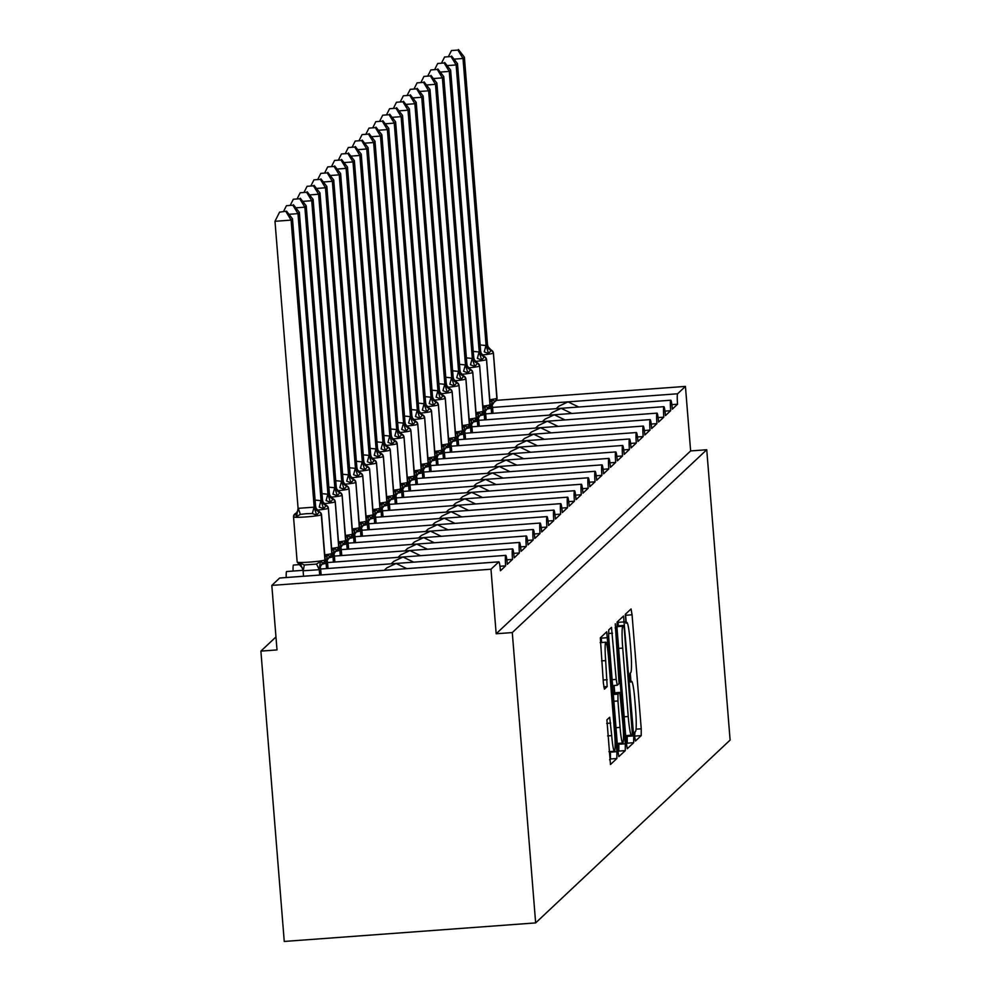 <?xml version="1.0" encoding="UTF-8"?>
<svg xmlns="http://www.w3.org/2000/svg" width="991" height="991" viewBox="0 0 991 991"><rect width="100%" height="100%" fill="white"/><g stroke="black" fill="none" stroke-linecap="round" stroke-linejoin="round"><path stroke-width="1.49" d="M634.736 736.945L635.442 741.033L641.202 735.632L641.239 728.794L632.06 614.792L631.056 608.945L625.284 614.358L625.965 623.24L626.733 622.534A20.39 1.846 85.8 0 1 626.869 622.459A20.39 1.846 85.8 0 1 630.09 641.177L630.858 650.666A20.39 1.846 85.8 0 1 630.759 672.567L630.016 673.261L629.991 678.042L630.697 682.142L631.478 681.424A20.39 1.846 85.8 0 1 631.601 681.362A20.39 1.846 85.8 0 1 634.835 700.067L635.59 709.568A20.39 1.846 85.8 0 1 635.504 731.457L634.76 732.151L634.736 736.945M606.913 719.838L610.468 764.507L616.885 758.499L616.91 751.661L606.727 631.812L600.323 637.832L603.395 683.295L604.411 689.141L607.173 686.565L605.662 660.563A17.045 1.548 85.8 0 1 605.848 642.205A17.045 1.548 85.8 0 1 608.548 657.851L614.593 732.894A17.045 1.548 85.8 0 1 614.395 751.252A17.045 1.548 85.8 0 1 611.707 735.607L609.688 717.261L606.913 719.838M706.744 449.741L512.285 632.568L535.648 922.906L730.107 740.079L706.744 449.741L690.628 450.93L685.438 386.403L677.596 393.774A9.737 0.88 -94.2 0 0 677.547 404.229L672.332 409.147A9.737 0.88 85.8 0 0 670.783 400.215A9.737 0.88 85.8 0 0 670.672 410.695L665.444 415.613A9.737 0.88 85.8 0 0 663.908 406.682A9.737 0.88 85.8 0 0 663.797 417.161L658.569 422.079A9.737 0.88 85.8 0 0 657.033 413.136A9.737 0.88 85.8 0 0 656.922 423.628L651.694 428.533A9.737 0.88 85.8 0 0 650.158 419.602A9.737 0.88 85.8 0 0 650.046 430.094L644.819 434.999A9.737 0.88 85.8 0 0 643.283 426.068A9.737 0.88 85.8 0 0 643.171 436.56L637.944 441.466A9.737 0.88 85.8 0 0 636.408 432.534A9.737 0.88 85.8 0 0 636.296 443.014L631.069 447.932A9.737 0.88 85.8 0 0 629.533 439.001A9.737 0.88 85.8 0 0 629.421 449.48L624.194 454.398A9.737 0.88 85.8 0 0 622.658 445.467A9.737 0.88 85.8 0 0 622.546 455.947L617.319 460.865A9.737 0.88 85.8 0 0 615.77 451.933A9.737 0.88 85.8 0 0 615.671 462.413L610.444 467.331A9.737 0.88 85.8 0 0 608.895 458.399A9.737 0.88 85.8 0 0 608.796 468.879L603.569 473.797A9.737 0.88 85.8 0 0 602.02 464.866A9.737 0.88 85.8 0 0 601.921 475.346L596.693 480.263A9.737 0.88 85.8 0 0 595.145 471.32A9.737 0.88 85.8 0 0 595.034 481.812L589.818 486.717A9.737 0.88 85.8 0 0 588.27 477.786A9.737 0.88 85.8 0 0 588.159 488.278L582.931 493.184A9.737 0.88 85.8 0 0 581.395 484.252A9.737 0.88 85.8 0 0 581.283 494.744L576.056 499.65A9.737 0.88 85.8 0 0 574.52 490.718A9.737 0.88 85.8 0 0 574.408 501.211L569.181 506.116A9.737 0.88 85.8 0 0 567.645 497.185A9.737 0.88 85.8 0 0 567.533 507.665L562.306 512.582A9.737 0.88 85.8 0 0 560.77 503.651A9.737 0.88 85.8 0 0 560.658 514.131L555.431 519.049A9.737 0.88 85.8 0 0 553.895 510.117A9.737 0.88 85.8 0 0 553.783 520.597L548.556 525.515A9.737 0.88 85.8 0 0 547.02 516.584A9.737 0.88 85.8 0 0 546.908 527.063L541.681 531.981A9.737 0.88 85.8 0 0 540.145 523.05A9.737 0.88 85.8 0 0 540.033 533.53L534.806 538.447A9.737 0.88 85.8 0 0 533.269 529.504A9.737 0.88 85.8 0 0 533.158 539.996L527.93 544.901A9.737 0.88 85.8 0 0 526.382 535.97A9.737 0.88 85.8 0 0 526.283 546.462L521.055 551.368A9.737 0.88 85.8 0 0 519.507 542.436A9.737 0.88 85.8 0 0 519.408 552.928L514.18 557.834A9.737 0.88 85.8 0 0 512.632 548.903A9.737 0.88 85.8 0 0 512.52 559.395L507.305 564.3A9.737 0.88 85.8 0 0 505.757 555.369A9.737 0.88 85.8 0 0 505.645 565.849L500.43 570.766A9.737 0.88 85.8 0 0 498.882 561.835A9.737 0.88 85.8 0 0 498.82 561.86L490.979 569.23L271.819 585.396L277.009 649.923L260.893 651.112L275.969 636.94M626.25 742.878L627.303 748.701L633.67 742.705L633.707 735.867L623.525 616.03L617.108 622.038L617.083 628.876L626.25 742.878M625.284 750.608L618.867 756.616L617.864 750.769L608.685 636.779L608.722 629.929L611.484 627.353L616.216 679.43L617.22 685.277L619.065 683.555L615.275 623.773L625.309 743.77L625.284 750.608L618.83 751.079L617.963 751.896M499.96 566.27L505.645 565.849M384.273 570.283L386.874 567.843L396.115 563.483L406.83 568.623M320.65 569.02L505.757 555.369M303.073 570.32L286.597 571.534A9.737 0.88 85.8 0 0 286.226 577.518M388.447 569.974L498.882 561.835M279.784 578.026A9.737 0.88 85.8 0 0 279.722 578.001A9.737 0.88 85.8 0 0 279.66 578.026L498.82 561.86M506.835 559.804L512.52 559.395M391.148 563.817L393.749 561.377L402.99 557.016L413.705 562.157M327.538 562.554L512.632 548.903M298.786 564.672L293.472 565.068A9.737 0.88 85.8 0 0 293.101 571.051M513.71 553.35L519.408 552.928M398.023 557.363L400.624 554.923L409.865 550.55L420.58 555.691M334.413 556.087L519.507 542.436M520.585 546.883L526.283 546.462M404.898 550.897L407.499 548.457L416.74 544.084L427.455 549.225M341.288 549.633L526.382 535.97M527.46 540.417L533.158 539.996M411.773 544.431L414.374 541.99L423.615 537.618L434.331 542.771M348.163 543.167L533.269 529.504M534.335 533.951L540.033 533.53M418.648 537.964L421.249 535.524L430.49 531.164L441.206 536.304M355.038 536.701L540.145 523.05M541.21 527.485L546.908 527.063M425.535 531.498L428.124 529.058L437.378 524.697L448.081 529.838M361.913 530.235L547.02 516.584M548.085 521.018L553.783 520.597M432.41 525.032L434.999 522.591L444.253 518.231L454.956 523.372M368.788 523.768L553.895 510.117M554.96 514.552L560.658 514.131M439.286 518.566L441.875 516.125L451.128 511.765L461.831 516.906M375.663 517.302L560.77 503.651M561.847 508.086L567.533 507.665M446.161 512.099L448.75 509.659L458.003 505.299L468.718 510.439M382.538 510.836L567.645 497.185M568.723 501.619L574.408 501.211M453.036 505.633L455.625 503.193L464.878 498.832L475.593 503.973M389.413 504.369L574.52 490.718M575.598 495.166L581.283 494.744M459.911 499.179L462.512 496.726L471.753 492.366L482.468 497.507M396.289 497.903L581.395 484.252M582.473 488.699L588.159 488.278M466.786 492.713L469.387 490.272L478.628 485.9L489.343 491.04M403.164 491.449L588.27 477.786M589.348 482.233L595.034 481.812M473.661 486.247L476.262 483.806L485.503 479.433L496.218 484.574M410.051 484.983L595.145 471.32M596.223 475.767L601.921 475.346M480.536 479.78L483.137 477.34L492.378 472.98L503.094 478.12M416.926 478.517L602.02 464.866M603.098 469.3L608.796 468.879M487.411 473.314L490.012 470.874L499.253 466.513L509.969 471.654M423.801 472.05L608.895 458.399M609.973 462.834L615.671 462.413M494.286 466.848L496.887 464.407L506.128 460.047L516.844 465.188M430.676 465.584L615.77 451.933M616.848 456.368L622.546 455.947M501.161 460.381L503.762 457.941L513.004 453.581L523.719 458.722M437.551 459.118L622.658 445.467M623.723 449.902L629.421 449.48M508.036 453.915L510.638 451.475L519.891 447.114L530.594 452.255M444.426 452.652L629.533 439.001M630.598 443.435L636.296 443.014M514.924 447.449L517.513 445.009L526.766 440.648L537.469 445.789M451.301 446.185L636.408 432.534M637.473 436.969L643.171 436.56M521.799 440.995L524.388 438.542L533.641 434.182L544.344 439.323M458.176 439.719L643.283 426.068M644.348 430.515L650.046 430.094M528.674 434.529L531.263 432.088L540.516 427.716L551.219 432.856M465.052 433.265L650.158 419.602M651.236 424.049L656.922 423.628M535.549 428.062L538.138 425.622L547.391 421.249L558.106 426.39M471.927 426.799L657.033 413.136M658.111 417.583L663.797 417.161M542.424 421.596L545.013 419.156L554.266 414.795L564.981 419.936M478.802 420.333L663.908 406.682M664.986 411.116L670.672 410.695M549.299 415.13L551.9 412.69L561.141 408.329L571.857 413.47M485.677 413.866L670.783 400.215M671.861 404.65L677.547 404.229M578.732 407.004L568.016 401.863L558.775 406.223L556.174 408.664M271.819 585.396L279.66 578.026M512.285 632.568L496.169 633.757L490.979 569.23M496.169 633.757L690.628 450.93M535.648 922.906L284.256 941.45L260.893 651.112M496.367 400.352L685.438 386.403M626.201 622.509L625.519 614.135M630.945 681.412L630.264 673.025M634.686 736.177L634.958 731.965M618.372 625.854L617.988 621.221M626.349 744.006L627.229 743.188L627.192 735.52M632.369 734.405L624.342 629.558L623.636 625.457L622.819 626.213A20.39 1.846 85.8 0 0 622.72 648.102L628.232 716.493A20.39 1.846 85.8 0 0 631.453 735.198A20.39 1.846 85.8 0 0 631.589 735.136L632.369 734.405M623.636 625.457L617.182 625.94L623.599 625.47M614.135 685.499L614.717 692.771M618.793 743.337L618.867 744.241L625.309 743.77M620.069 727.406A17.045 1.548 85.8 0 0 622.769 743.039A17.045 1.548 85.8 0 0 622.955 724.681L619.821 692.399L617.975 694.121L617.95 700.959L620.069 727.406L616.006 727.704M613.417 692.882L619.784 692.424L613.206 693.019M618.83 751.079L618.867 744.241M601.648 642.527L601.19 637.002M609.564 759.8L610.431 758.97L610.419 751.537M457.904 50.07L451.462 50.541L457.904 50.07L463.008 58.481L486.123 345.822L486.816 344.137L487.498 344.521L464.383 57.193L463.008 58.481L454.014 59.15M480.14 344.942L486.098 345.525M493.035 413.321L492.477 406.347L491.784 408.032L486.742 409.172M491.561 413.433L491.127 407.933M487.498 344.521L488.018 346.776L491.313 350.232A3.246 3.221 46.8 0 1 493.369 352.994L496.999 398.159A13.948 1.016 -4.6 0 0 497.048 398.06A13.948 1.016 -4.6 0 0 496.986 397.973M486.816 344.137A7.135 7.086 -133.2 0 0 491.313 350.232L488.563 353.552L484.252 351.892L485.962 345.5M489.963 401.95L492.292 399.98L495.252 401.355A3.246 3.221 -133.2 0 0 496.838 398.32L496.999 398.159A3.246 3.221 46.8 0 1 495.921 400.835M493.345 352.808A13.948 1.016 175.4 0 1 493.419 352.895L497.048 398.06L495.252 401.355M492.292 399.98L491.102 407.648M486.123 345.822L488.563 353.552M448.613 56.239L451.462 50.541M458.449 49.55L464.383 57.193M451.029 56.537L444.587 57.007L451.029 56.537L456.133 64.948L479.248 352.288L479.941 350.603L480.623 350.987L457.508 63.659L456.133 64.948L447.127 65.617M473.264 351.409L479.223 351.991M486.16 419.788L485.602 412.813L484.909 414.486L479.867 415.638M484.686 419.899L484.24 414.399M480.623 350.987L481.143 353.242L484.438 356.698A3.246 3.221 46.8 0 1 486.494 359.46L490.124 404.625A13.948 1.016 -4.6 0 0 490.173 404.526A13.948 1.016 -4.6 0 0 490.111 404.439M479.941 350.603A7.135 7.086 -133.2 0 0 484.438 356.698L481.676 360.018L477.365 358.358L479.087 351.966M483.088 408.416L485.417 406.446L488.377 407.821A3.246 3.221 -133.2 0 0 489.963 404.786L490.124 404.625A3.246 3.221 46.8 0 1 489.034 407.301M486.47 359.275A13.948 1.016 175.4 0 1 486.544 359.361L490.173 404.526L488.377 407.821M485.417 406.446L484.227 414.114M479.248 352.288L481.676 360.018M441.738 62.693L444.587 57.007M451.574 56.016L457.508 63.659M444.154 62.99L437.712 63.474L444.154 62.99L449.257 71.414L472.373 358.754L473.066 357.07L473.748 357.454L450.632 70.126L449.257 71.414L440.252 72.083M466.389 357.875L472.348 358.457M479.285 426.254L478.727 419.28L478.034 420.952L472.992 422.104M477.811 426.365L477.365 420.865M473.748 357.454L474.268 359.708L477.563 363.164A3.246 3.221 46.8 0 1 479.619 365.927L483.249 411.092A13.948 1.016 -4.6 0 0 483.298 410.992A13.948 1.016 -4.6 0 0 483.236 410.906M473.066 357.07A7.135 7.086 -133.2 0 0 477.563 363.164L474.8 366.484L470.49 364.824L472.212 358.432M476.213 414.882L478.542 412.913L481.502 414.275A3.246 3.221 -133.2 0 0 483.088 411.24L483.249 411.092A3.246 3.221 46.8 0 1 482.159 413.767M479.594 365.741A13.948 1.016 175.4 0 1 479.669 365.828L483.298 410.992L481.502 414.275M478.542 412.913L477.34 420.568M472.373 358.754L474.8 366.484M434.863 69.159L437.712 63.474M444.699 62.483L450.632 70.126M437.279 69.457L430.837 69.94L437.279 69.457L442.382 77.88L465.473 364.923L466.191 363.536L466.872 363.92L443.757 76.592L442.382 77.88L433.377 78.549M459.502 364.341L465.473 364.923M472.41 432.72L471.84 425.746L471.146 427.418L466.117 428.558M470.936 432.832L470.49 427.332M466.872 363.92L467.393 366.175L470.688 369.631A3.246 3.221 46.8 0 1 472.732 372.393L476.374 417.558A13.948 1.016 -4.6 0 0 476.423 417.459A13.948 1.016 -4.6 0 0 476.361 417.372M466.191 363.536A7.135 7.086 -133.2 0 0 470.688 369.631L467.925 372.95L463.615 371.278L465.336 364.886M469.338 421.348L471.666 419.379L474.627 420.741A3.246 3.221 -133.2 0 0 476.2 417.707L476.374 417.558A3.246 3.221 46.8 0 1 475.284 420.234M472.719 372.207A13.948 1.016 175.4 0 1 472.781 372.294L476.423 417.459L474.627 420.741M471.666 419.379L470.465 427.034M465.497 365.208L467.925 372.95M427.988 75.626L430.837 69.94M437.824 68.949L443.757 76.592M430.404 75.923L423.962 76.406L430.404 75.923L435.495 84.346L458.598 371.39L459.316 370.002L459.997 370.386L436.882 83.058L435.495 84.346L426.502 85.003M452.627 370.807L458.598 371.39M465.535 439.186L464.965 432.212L464.271 433.885L459.242 435.024M464.061 439.286L463.615 433.798M459.997 370.386L460.518 372.641L463.813 376.085A3.246 3.221 46.8 0 1 465.857 378.859L469.499 424.024A13.948 1.016 -4.6 0 0 469.548 423.925A13.948 1.016 -4.6 0 0 469.474 423.838M459.316 370.002A7.135 7.086 -133.2 0 0 463.813 376.085L461.05 379.417L456.74 377.744L458.461 371.352M462.463 427.815L464.791 425.845L467.752 427.208A3.246 3.221 -133.2 0 0 469.325 424.173L469.499 424.024A3.246 3.221 46.8 0 1 468.409 426.7M465.844 378.673A13.948 1.016 175.4 0 1 465.906 378.76L469.548 423.925L467.752 427.208M464.791 425.845L463.59 433.501M458.622 371.675L461.05 379.417M421.113 82.092L423.962 76.406M430.949 75.415L436.882 83.058M423.529 82.389L417.087 82.86L423.529 82.389L428.62 90.813L451.723 377.856L452.441 376.469L453.122 376.853L429.995 89.512L428.62 90.813L419.627 91.469M445.752 377.274L451.723 377.856M458.66 445.653L458.09 438.679L457.396 440.351L452.367 441.49M457.185 445.752L456.74 440.252M453.122 376.853L453.643 379.107L456.938 382.551A3.246 3.221 46.8 0 1 458.982 385.326L462.624 430.49A13.948 1.016 -4.6 0 0 462.673 430.391A13.948 1.016 -4.6 0 0 462.599 430.305M452.441 376.469A7.135 7.086 -133.2 0 0 456.938 382.551L454.175 385.883L449.864 384.211L451.586 377.819M455.587 434.269L457.916 432.311L460.877 433.674A3.246 3.221 -133.2 0 0 462.45 430.639L462.624 430.49A3.246 3.221 46.8 0 1 461.533 433.166M458.969 385.127A13.948 1.016 175.4 0 1 459.031 385.226L462.673 430.391L460.877 433.674M457.916 432.311L456.715 439.967M451.747 378.141L454.175 385.883M414.238 88.558L417.087 82.86M424.074 81.869L429.995 89.512M416.654 88.856L410.212 89.326L416.654 88.856L421.745 97.279L444.848 384.322L445.566 382.935L446.247 383.319L423.12 95.978L421.745 97.279L412.751 97.936M438.877 383.728L444.848 384.322M451.772 452.107L451.215 445.145L450.521 446.817L445.492 447.957M450.31 452.218L449.864 446.718M446.247 383.319L446.768 385.561L450.063 389.017A3.246 3.221 46.8 0 1 452.107 391.792L455.749 436.944A13.948 1.016 -4.6 0 0 455.798 436.858A13.948 1.016 -4.6 0 0 455.724 436.771M445.566 382.935A7.135 7.086 -133.2 0 0 450.063 389.017L447.3 392.349L442.989 390.677L444.711 384.285M448.712 440.735L451.041 438.778L454.002 440.14A3.246 3.221 -133.2 0 0 455.575 437.105L455.749 436.944A3.246 3.221 46.8 0 1 454.658 439.632M452.094 391.594A13.948 1.016 175.4 0 1 452.156 391.693L455.798 436.858L454.002 440.14M451.041 438.778L449.84 446.433M444.872 384.607L447.3 392.349M407.363 95.025L410.212 89.326M417.199 88.335L423.12 95.978M409.779 95.322L403.337 95.793L409.779 95.322L414.87 103.745L437.985 391.073L438.517 389.55L439.372 389.785L416.245 102.445L414.87 103.745L405.876 104.402M432.002 390.194L437.972 390.788M444.897 458.573L444.34 451.599L443.646 453.283L438.617 454.423M443.435 458.684L442.989 453.184M439.372 389.785L439.893 392.027L443.188 395.483A3.246 3.221 46.8 0 1 445.232 398.246L448.861 443.411A13.948 1.016 -4.6 0 0 448.923 443.324A13.948 1.016 -4.6 0 0 448.849 443.237M438.691 389.401A7.135 7.086 -133.2 0 0 443.188 395.483L440.425 398.816L436.114 397.143L437.836 390.751M441.837 447.201L444.166 445.232L447.127 446.607A3.246 3.221 -133.2 0 0 448.7 443.572L448.861 443.411A3.246 3.221 46.8 0 1 447.783 446.099M445.207 398.06A13.948 1.016 175.4 0 1 445.281 398.159L448.923 443.324L447.127 446.607M444.166 445.232L442.965 452.899M437.985 391.073L440.425 398.816M400.488 101.491L403.337 95.793M410.324 94.802L416.245 102.445M402.891 101.788L396.462 102.259L402.891 101.788L407.995 110.199L431.11 397.54L431.642 396.016L432.485 396.239L409.37 108.911L407.995 110.199L399.001 110.868M425.127 396.66L431.097 397.242M438.022 465.039L437.465 458.065L436.771 459.75L431.729 460.889M436.56 465.151L436.114 459.651M432.485 396.239L433.005 398.493L436.313 401.95A3.246 3.221 46.8 0 1 438.356 404.712L441.986 449.877A13.948 1.016 -4.6 0 0 442.036 449.778A13.948 1.016 -4.6 0 0 441.974 449.691M431.803 395.867A7.135 7.086 -133.2 0 0 436.313 401.95L433.55 405.282L429.239 403.61L430.961 397.218M434.962 453.667L437.279 451.698L440.252 453.073A3.246 3.221 -133.2 0 0 441.825 450.038L441.986 449.877A3.246 3.221 46.8 0 1 440.908 452.553M438.332 404.526A13.948 1.016 175.4 0 1 438.406 404.625L442.036 449.778L440.252 453.073M437.279 451.698L436.09 459.366M431.11 397.54L433.55 405.282M393.6 107.957L396.462 102.259M403.448 101.268L409.37 108.911M396.016 108.254L389.587 108.725L396.016 108.254L401.12 116.665L424.235 404.006L424.928 402.321L425.61 402.705L402.495 115.377L401.12 116.665L392.126 117.334M418.252 403.126L424.21 403.709M431.147 471.505L430.59 464.531L429.896 466.216L424.854 467.356M429.685 471.617L429.239 466.117M425.61 402.705L426.13 404.96L429.437 408.416A3.246 3.221 46.8 0 1 431.481 411.178L435.111 456.343A13.948 1.016 -4.6 0 0 435.16 456.244A13.948 1.016 -4.6 0 0 435.099 456.157M424.928 402.321A7.135 7.086 -133.2 0 0 429.437 408.416L426.675 411.736L422.364 410.076L424.086 403.684M428.087 460.134L430.404 458.164L433.364 459.539A3.246 3.221 -133.2 0 0 434.95 456.504L435.111 456.343A3.246 3.221 46.8 0 1 434.033 459.019M431.457 410.992A13.948 1.016 175.4 0 1 431.531 411.079L435.16 456.244L433.364 459.539M430.404 458.164L429.214 465.832M424.235 404.006L426.675 411.736M386.725 114.423L389.587 108.725M396.573 107.734L402.495 115.377M389.141 114.721L382.712 115.191L389.141 114.721L394.245 123.132L417.36 410.472L418.053 408.788L418.735 409.172L395.62 121.843L394.245 123.132L385.251 123.801M411.376 409.593L417.335 410.175M424.272 477.972L423.714 470.998L423.021 472.682L417.979 473.822M422.798 478.083L422.364 472.583M418.735 409.172L419.255 411.426L422.562 414.882A3.246 3.221 46.8 0 1 424.606 417.645L428.236 462.809A13.948 1.016 -4.6 0 0 428.285 462.71A13.948 1.016 -4.6 0 0 428.223 462.624M418.053 408.788A7.135 7.086 -133.2 0 0 422.562 414.882L419.8 418.202L415.489 416.542L417.211 410.15M421.2 466.6L423.529 464.63L426.489 466.005A3.246 3.221 -133.2 0 0 428.075 462.97L428.236 462.809A3.246 3.221 46.8 0 1 427.158 465.485M424.582 417.459A13.948 1.016 175.4 0 1 424.656 417.545L428.285 462.71L426.489 466.005M423.529 464.63L422.339 472.298M417.36 410.472L419.8 418.202M379.85 120.877L382.712 115.191M389.698 114.2L395.62 121.843M382.266 121.187L375.824 121.658L382.266 121.187L387.37 129.598L410.485 416.938L411.178 415.254L411.86 415.638L388.745 128.31L387.37 129.598L378.376 130.267M404.501 416.059L410.46 416.641M417.397 484.438L416.839 477.464L416.146 479.136L411.104 480.288M415.923 484.549L415.489 479.049M411.86 415.638L412.38 417.892L415.687 421.348A3.246 3.221 46.8 0 1 417.731 424.111L421.361 469.276A13.948 1.016 -4.6 0 0 421.41 469.177A13.948 1.016 -4.6 0 0 421.348 469.09M411.178 415.254A7.135 7.086 -133.2 0 0 415.687 421.348L412.925 424.668L408.614 423.008L410.336 416.616M414.325 473.066L416.654 471.097L419.614 472.459A3.246 3.221 -133.2 0 0 421.2 469.424L421.361 469.276A3.246 3.221 46.8 0 1 420.283 471.951M417.707 423.925A13.948 1.016 175.4 0 1 417.781 424.012L421.41 469.177L419.614 472.459M416.654 471.097L415.464 478.752M410.485 416.938L412.925 424.668M372.975 127.343L375.824 121.658M382.823 120.667L388.745 128.31M375.391 127.641L368.949 128.124L375.391 127.641L380.494 136.064L403.585 423.107L404.303 421.72L404.985 422.104L381.869 134.776L380.494 136.064L371.501 136.733M397.626 422.525L403.585 423.107M410.522 490.904L409.964 483.93L409.271 485.602L404.229 486.742M409.048 491.016L408.614 485.516M404.985 422.104L405.505 424.359L408.812 427.815A3.246 3.221 46.8 0 1 410.856 430.577L414.486 475.742A13.948 1.016 -4.6 0 0 414.535 475.643A13.948 1.016 -4.6 0 0 414.473 475.556M404.303 421.72A7.135 7.086 -133.2 0 0 408.812 427.815L406.05 431.135L401.739 429.462L403.448 423.07M407.45 479.533L409.779 477.563L412.739 478.926A3.246 3.221 -133.2 0 0 414.325 475.891L414.486 475.742A3.246 3.221 46.8 0 1 413.408 478.418M410.831 430.391A13.948 1.016 175.4 0 1 410.906 430.478L414.535 475.643L412.739 478.926M409.779 477.563L408.589 485.218M403.61 423.392L406.05 431.135M366.1 133.81L368.949 128.124M375.948 127.133L381.869 134.776M368.516 134.107L362.074 134.59L368.516 134.107L373.619 142.531L396.71 429.574L397.428 428.186L398.109 428.57L374.994 141.242L373.619 142.531L364.626 143.187M390.751 428.992L396.71 429.574M403.647 497.371L403.089 490.396L402.396 492.069L397.354 493.208M402.173 497.47L401.727 491.982M398.109 428.57L398.63 430.825L401.925 434.269A3.246 3.221 46.8 0 1 403.981 437.043L407.611 482.208A13.948 1.016 -4.6 0 0 407.66 482.109A13.948 1.016 -4.6 0 0 407.598 482.022M397.428 428.186A7.135 7.086 -133.2 0 0 401.925 434.269L399.175 437.601L394.852 435.929L396.573 429.537M400.575 485.999L402.903 484.029L405.864 485.392A3.246 3.221 -133.2 0 0 407.45 482.357L407.611 482.208A3.246 3.221 46.8 0 1 406.521 484.884M403.956 436.858A13.948 1.016 175.4 0 1 404.031 436.944L407.66 482.109L405.864 485.392M402.903 484.029L401.714 491.685M396.734 429.859L399.175 437.601M359.225 140.276L362.074 134.59M369.061 133.599L374.994 141.242M361.641 140.573L355.199 141.056L361.641 140.573L366.744 148.997L389.835 436.04L390.553 434.653L391.234 435.037L368.119 147.696L366.744 148.997L357.739 149.653M383.876 435.458L389.835 436.04M396.772 503.837L396.214 496.863L395.52 498.535L390.479 499.675M395.298 503.936L394.852 498.448M395.099 440.586L395.05 440.735A3.246 3.221 46.8 0 1 397.106 443.51L400.736 488.674A13.948 1.016 -4.6 0 0 400.785 488.575A13.948 1.016 -4.6 0 0 400.723 488.489M390.553 434.653A7.135 7.086 -133.2 0 0 395.05 440.735L392.287 444.067L387.976 442.395L389.698 436.003M393.7 492.465L396.028 490.495L398.989 491.858A3.246 3.221 -133.2 0 0 400.575 488.823L400.736 488.674A3.246 3.221 46.8 0 1 399.646 491.35M397.081 443.311A13.948 1.016 175.4 0 1 397.156 443.411L400.785 488.575L398.989 491.858M396.028 490.495L394.827 498.151M389.859 436.325L392.287 444.067M391.234 435.037L391.755 437.291L397.156 443.411A13.948 1.016 175.4 0 1 397.106 443.51L400.575 488.823A13.948 1.016 -4.6 0 1 393.514 490.198M352.35 146.742L355.199 141.056M362.186 140.053L368.119 147.696M354.766 147.04L348.324 147.51L354.766 147.04L359.869 155.463L382.96 442.506L383.678 441.119L384.359 441.503L361.244 154.162L359.869 155.463L350.864 156.12M377.001 441.912L382.96 442.506M389.897 510.291L389.327 503.329L388.633 505.001L383.604 506.141M388.422 510.402L387.976 504.902M384.359 441.503L384.88 443.745L388.175 447.201A3.246 3.221 46.8 0 1 390.219 449.976L393.861 495.141A13.948 1.016 -4.6 0 0 393.91 495.042A13.948 1.016 -4.6 0 0 393.848 494.955M383.678 441.119A7.135 7.086 -133.2 0 0 388.175 447.201L385.412 450.533L381.101 448.861L382.823 442.469M386.824 498.919L389.153 496.962L392.114 498.324A3.246 3.221 -133.2 0 0 393.7 495.289L393.861 495.141A3.246 3.221 46.8 0 1 392.77 497.816M390.206 449.778A13.948 1.016 175.4 0 1 390.281 449.877L393.91 495.042L392.114 498.324M389.153 496.962L387.952 504.617M382.984 442.791L385.412 450.533M345.475 153.209L348.324 147.51M355.311 146.519L361.244 154.162M347.891 153.506L341.449 153.977L347.891 153.506L352.994 161.929L376.085 448.973L376.803 447.585L377.484 447.969L354.369 160.629L352.994 161.929L343.988 162.586M370.114 448.378L376.085 448.973M383.022 516.757L382.452 509.783L381.758 511.467L376.729 512.607M381.547 516.868L381.101 511.368M377.484 447.969L378.005 450.211L381.3 453.667A3.246 3.221 46.8 0 1 383.344 456.43L386.986 501.595A13.948 1.016 -4.6 0 0 387.035 501.508A13.948 1.016 -4.6 0 0 386.973 501.421M376.803 447.585A7.135 7.086 -133.2 0 0 381.3 453.667L378.537 457L374.226 455.327L375.948 448.935M379.949 505.385L382.278 503.428L385.239 504.791A3.246 3.221 -133.2 0 0 386.812 501.756L386.986 501.595A3.246 3.221 46.8 0 1 385.895 504.283M383.331 456.244A13.948 1.016 175.4 0 1 383.393 456.343L387.035 501.508L385.239 504.791M382.278 503.428L381.077 511.083M376.109 449.257L378.537 457M338.6 159.675L341.449 153.977M348.436 152.986L354.369 160.629M341.015 159.972L334.574 160.443L341.015 159.972L346.107 168.383L369.234 455.724L369.754 454.2L370.609 454.423L347.482 167.095L346.107 168.383L337.113 169.052M363.239 454.844L369.209 455.426M376.146 523.223L375.577 516.249L374.883 517.934L369.854 519.073M374.672 523.335L374.226 517.835M370.609 454.423L371.13 456.678L374.425 460.134A3.246 3.221 46.8 0 1 376.469 462.896L380.11 508.061A13.948 1.016 -4.6 0 0 380.16 507.962A13.948 1.016 -4.6 0 0 380.086 507.875M369.928 454.051A7.135 7.086 -133.2 0 0 374.425 460.134L371.662 463.466L367.351 461.794L369.073 455.402M373.074 511.851L375.403 509.882L378.364 511.257A3.246 3.221 -133.2 0 0 379.937 508.222L380.11 508.061A3.246 3.221 46.8 0 1 379.02 510.737M376.456 462.71A13.948 1.016 175.4 0 1 376.518 462.809L380.16 507.962L378.364 511.257M375.403 509.882L374.202 517.55M369.234 455.724L371.662 463.466M331.725 166.141L334.574 160.443M341.561 159.452L347.482 167.095M334.14 166.438L327.699 166.909L334.14 166.438L339.232 174.85L362.359 462.19L362.879 460.666L363.734 460.889L340.607 173.561L339.232 174.85L330.238 175.518M356.364 461.31L362.334 461.893M369.271 529.69L368.702 522.715L368.008 524.4L362.979 525.54M367.797 529.801L367.351 524.301M363.734 460.889L364.254 463.144L367.55 466.6A3.246 3.221 46.8 0 1 369.593 469.362L373.235 514.527A13.948 1.016 -4.6 0 0 373.285 514.428A13.948 1.016 -4.6 0 0 373.211 514.341M363.053 460.505A7.135 7.086 -133.2 0 0 367.55 466.6L364.787 469.92L360.476 468.26L362.198 461.868M366.199 518.318L368.528 516.348L371.489 517.723A3.246 3.221 -133.2 0 0 373.062 514.688L373.235 514.527A3.246 3.221 46.8 0 1 372.145 517.203M369.581 469.177A13.948 1.016 175.4 0 1 369.643 469.263L373.285 514.428L371.489 517.723M368.528 516.348L367.327 524.016M362.359 462.19L364.787 469.92M324.85 172.607L327.699 166.909M334.685 165.918L340.607 173.561M327.265 172.905L320.824 173.375L327.265 172.905L332.357 181.316L355.484 468.656L356.004 467.133L356.859 467.356L333.732 180.028L332.357 181.316L323.363 181.985M349.489 467.777L355.459 468.359M362.384 536.156L361.826 529.182L361.133 530.866L356.103 532.006M360.922 536.267L360.476 530.767M356.859 467.356L357.379 469.61L360.674 473.066A3.246 3.221 46.8 0 1 362.718 475.829L366.36 520.993A13.948 1.016 -4.6 0 0 366.41 520.894A13.948 1.016 -4.6 0 0 366.336 520.808M356.178 466.972A7.135 7.086 -133.2 0 0 360.674 473.066L357.912 476.386L353.601 474.726L355.323 468.334M359.324 524.784L361.653 522.814L364.614 524.189A3.246 3.221 -133.2 0 0 366.187 521.155L366.36 520.993A3.246 3.221 46.8 0 1 365.27 523.669M362.694 475.643A13.948 1.016 175.4 0 1 362.768 475.73L366.41 520.894L364.614 524.189M361.653 522.814L360.451 530.482M355.484 468.656L357.912 476.386M317.975 179.061L320.824 173.375M327.81 172.384L333.732 180.028M320.39 179.371L313.949 179.842L320.39 179.371L325.482 187.782L348.597 475.123L349.29 473.438L349.984 473.822L326.857 186.494L325.482 187.782L316.488 188.451M342.613 474.243L348.584 474.825M355.509 542.622L354.951 535.648L354.258 537.32L349.228 538.472M354.047 542.734L353.601 537.233M349.984 473.822L350.492 476.076L353.799 479.533A3.246 3.221 46.8 0 1 355.843 482.295L359.473 527.46A13.948 1.016 -4.6 0 0 359.522 527.361A13.948 1.016 -4.6 0 0 359.46 527.274M349.29 473.438A7.135 7.086 -133.2 0 0 353.799 479.533L351.037 482.852L346.726 481.192L348.448 474.8M352.449 531.25L354.778 529.281L357.739 530.643A3.246 3.221 -133.2 0 0 359.312 527.608L359.473 527.46A3.246 3.221 46.8 0 1 358.395 530.135M355.819 482.109A13.948 1.016 175.4 0 1 355.893 482.196L359.522 527.361L357.739 530.643M354.778 529.281L353.576 536.936M348.597 475.123L351.037 482.852M311.1 185.528L313.949 179.842M320.935 178.851L326.857 186.494M313.503 185.825L307.074 186.308L313.503 185.825L318.606 194.248L341.722 481.576L342.415 479.904L343.097 480.288L319.982 192.96L318.606 194.248L309.613 194.917M335.738 480.709L341.709 481.292M348.634 549.088L348.076 542.114L347.383 543.786L342.341 544.926M347.172 549.2L346.726 543.7M343.097 480.288L343.617 482.543L346.924 485.999A3.246 3.221 46.8 0 1 348.968 488.761L352.598 533.926A13.948 1.016 -4.6 0 0 352.647 533.827A13.948 1.016 -4.6 0 0 352.585 533.74M342.415 479.904A7.135 7.086 -133.2 0 0 346.924 485.999L344.162 489.319L339.851 487.659L341.573 481.254M345.574 537.717L347.891 535.747L350.864 537.11A3.246 3.221 -133.2 0 0 352.437 534.075L352.598 533.926A3.246 3.221 46.8 0 1 351.52 536.602M348.943 488.575A13.948 1.016 175.4 0 1 349.018 488.662L352.647 533.827L350.864 537.11M347.891 535.747L346.701 543.402M341.722 481.576L344.162 489.319M304.212 191.994L307.074 186.308M314.06 185.317L319.982 192.96M306.628 192.291L300.199 192.774L306.628 192.291L311.731 200.715L334.822 487.758L335.54 486.37L336.222 486.754L313.106 199.426L311.731 200.715L302.738 201.384M328.863 487.176L334.822 487.758M341.759 555.555L341.201 548.58L340.508 550.253L335.466 551.392M340.285 555.654L339.851 550.166M336.222 486.754L336.742 489.009L340.049 492.453A3.246 3.221 46.8 0 1 342.093 495.227L345.723 540.392A13.948 1.016 -4.6 0 0 345.772 540.293A13.948 1.016 -4.6 0 0 345.71 540.206M335.54 486.37A7.135 7.086 -133.2 0 0 340.049 492.453L337.287 495.785L332.976 494.113L334.698 487.721M338.687 544.183L341.015 542.213L343.976 543.576A3.246 3.221 -133.2 0 0 345.562 540.541L345.723 540.392A3.246 3.221 46.8 0 1 344.645 543.068M342.068 495.042A13.948 1.016 175.4 0 1 342.143 495.128L345.772 540.293L343.976 543.576M341.015 542.213L339.826 549.869M334.847 488.043L337.287 495.785M297.337 198.46L300.199 192.774M307.185 191.783L313.106 199.426M299.753 198.757L293.324 199.241L299.753 198.757L304.856 207.181L327.947 494.224L328.665 492.837L329.346 493.221L306.231 205.88L304.856 207.181L295.863 207.837M321.988 493.642L327.947 494.224M334.884 562.021L334.326 555.047L333.633 556.719L328.591 557.859M333.41 562.12L332.976 556.632M329.346 493.221L329.867 495.475L333.174 498.919A3.246 3.221 46.8 0 1 335.218 501.694L338.848 546.859A13.948 1.016 -4.6 0 0 338.897 546.759A13.948 1.016 -4.6 0 0 338.835 546.673M328.665 492.837A7.135 7.086 -133.2 0 0 333.174 498.919L330.412 502.251L326.101 500.579L327.823 494.187M331.812 550.649L334.14 548.68L337.101 550.042A3.246 3.221 -133.2 0 0 338.687 547.007L338.848 546.859A3.246 3.221 46.8 0 1 337.77 549.534M335.193 501.508A13.948 1.016 175.4 0 1 335.268 501.595L338.897 546.759L337.101 550.042M334.14 548.68L332.951 556.335M327.971 494.509L330.412 502.251M290.462 204.926L293.324 199.241M300.31 198.237L306.231 205.88M292.878 205.224L286.436 205.694L292.878 205.224L297.981 213.647L321.072 500.69L321.79 499.303L322.471 499.687L299.356 212.347L297.981 213.647L288.988 214.304M315.113 500.096L321.072 500.69M328.009 568.475L327.451 561.513L326.757 563.185L321.716 564.325M326.535 568.586L326.101 563.086M322.471 499.687L322.992 501.929L326.299 505.385A3.246 3.221 46.8 0 1 328.343 508.16L331.973 553.325A13.948 1.016 -4.6 0 0 332.022 553.226A13.948 1.016 -4.6 0 0 331.96 553.139M321.79 499.303A7.135 7.086 -133.2 0 0 326.299 505.385L323.537 508.717L319.226 507.045L320.948 500.653M324.937 557.103L327.265 555.146L330.226 556.508A3.246 3.221 -133.2 0 0 331.812 553.474L331.973 553.325A3.246 3.221 46.8 0 1 330.895 556.001M328.318 507.962A13.948 1.016 175.4 0 1 328.393 508.061L332.022 553.226L330.226 556.508M327.265 555.146L326.076 562.801M321.096 500.975L323.537 508.717M283.587 211.393L286.436 205.694M293.435 204.703L299.356 212.347M299.257 564.746L300.248 563.086L304.324 564.981L316.414 564.09L320.39 561.612L323.351 562.975A3.246 3.221 -133.2 0 0 324.937 559.94L325.098 559.779A13.948 1.016 -4.6 0 0 325.147 559.692A13.948 1.016 -4.6 0 0 325.085 559.605M286.548 211.17L279.561 212.161L286.548 211.17L292.481 218.813L291.106 220.113L314.221 507.442L314.754 505.918L315.596 506.153L316.117 508.395L319.461 511.703L316.662 515.184L312.351 513.511L306.194 513.71L300.261 514.403L296.507 516.67L295.405 513.573L294.748 514.056A3.246 3.221 -133.2 0 0 294.661 514.143M286.003 211.69L291.106 220.113L274.99 221.303L298.08 508.346L314.197 507.157M292.481 218.813L315.596 506.153M296.507 516.67L298.08 508.346M321.134 574.941L320.576 567.967L319.882 569.652L303.234 570.779L300.248 563.086M319.659 575.053L319.226 569.552M303.543 576.242L303.11 570.742M321.443 514.428A13.948 1.016 175.4 0 1 321.518 514.527A13.948 1.016 175.4 0 1 321.468 514.614L325.098 559.779A3.246 3.221 46.8 0 1 324.094 562.38L323.351 562.975M320.39 561.612L319.201 569.268M314.221 507.442L316.662 515.184M274.99 221.303L279.561 212.161M492.564 407.425L677.596 393.774M630.449 681.498L631.478 681.424M625.705 622.608L626.733 622.534M625.618 615.262L632.06 614.792M636.049 729.165L641.239 728.794M634.76 736.102L641.202 735.632M618.087 622.348L624.528 621.877M627.253 736.35L633.707 735.867M627.229 743.188L633.67 742.705M616.935 626.646L622.819 626.213M618.657 648.399L622.72 648.102M624.157 716.803L628.232 716.493M608.499 633.484L612.488 633.199M612.141 679.727L616.216 679.43M612.611 685.599L617.182 685.264L612.611 685.611M615.176 627.922L615.981 627.873M613.33 694.456L617.975 694.121M613.875 701.256L617.95 700.959M606.703 723.393L610.691 723.108M607.632 735.917L611.707 735.607M601.599 660.861L605.662 660.563M603.135 680.024L607.21 679.727M603.779 686.813L607.173 686.565M601.289 638.142L607.743 637.659M610.468 752.132L616.91 751.661M610.431 758.97L616.885 758.499M491.363 350.083L493.419 352.895A13.948 1.016 175.4 0 1 493.369 352.994L496.838 398.32A13.948 1.016 -4.6 0 1 489.789 399.683M486.655 344.298A7.135 7.086 -133.2 0 0 491.152 350.38A3.246 3.221 -133.2 0 1 493.196 353.155A13.948 1.016 175.4 0 1 482.233 354.939M490.037 405.753A7.135 0.768 -111.8 0 1 490.991 407.982M495.079 401.454A7.135 7.086 -133.2 0 0 493.976 402.296A7.135 7.086 -133.2 0 0 493.976 402.309A7.135 7.086 -133.2 0 0 491.784 408.032M494.063 402.222A7.135 7.086 -133.2 0 0 491.945 407.871M484.488 356.549L486.544 359.361A13.948 1.016 175.4 0 1 486.494 359.46L489.963 404.786A13.948 1.016 -4.6 0 1 482.902 406.149M479.78 350.764A7.135 7.086 -133.2 0 0 484.277 356.847A3.246 3.221 -133.2 0 1 486.321 359.622A13.948 1.016 175.4 0 1 475.358 361.405M483.162 412.219A7.135 0.768 -111.8 0 1 484.116 414.449M488.204 407.92A7.135 7.086 -133.2 0 0 487.101 408.763A7.135 7.086 -133.2 0 0 487.101 408.775A7.135 7.086 -133.2 0 0 484.909 414.486M487.188 408.688A7.135 7.086 -133.2 0 0 485.07 414.337M477.612 363.016L479.669 365.828A13.948 1.016 175.4 0 1 479.619 365.927L483.088 411.24A13.948 1.016 -4.6 0 1 476.027 412.615M472.905 357.231A7.135 7.086 -133.2 0 0 477.402 363.313A3.246 3.221 -133.2 0 1 479.446 366.088A13.948 1.016 175.4 0 1 468.483 367.872M476.287 418.685A7.135 0.768 -111.8 0 1 477.241 420.915M481.329 414.387A7.135 7.086 -133.2 0 0 480.226 415.229L480.226 415.229A7.135 7.086 -133.2 0 0 478.034 420.952M480.313 415.155A7.135 7.086 -133.2 0 0 478.195 420.803M470.737 369.482L472.781 372.294A13.948 1.016 175.4 0 1 472.732 372.393L476.2 417.707A13.948 1.016 -4.6 0 1 469.152 419.082M466.018 363.697A7.135 7.086 -133.2 0 0 470.527 369.779A3.246 3.221 -133.2 0 1 472.571 372.542A13.948 1.016 175.4 0 1 461.608 374.338M469.412 425.151A7.135 0.768 -111.8 0 1 470.366 427.381M474.454 420.853A7.135 7.086 -133.2 0 0 473.351 421.695L473.351 421.695A7.135 7.086 -133.2 0 0 471.146 427.418M473.438 421.621A7.135 7.086 -133.2 0 0 471.32 427.27M463.862 375.948L465.906 378.76A13.948 1.016 175.4 0 1 465.857 378.859L469.325 424.173A13.948 1.016 -4.6 0 1 462.277 425.548M459.143 370.151A7.135 7.086 -133.2 0 0 463.652 376.246A3.246 3.221 -133.2 0 1 465.696 379.008A13.948 1.016 175.4 0 1 454.733 380.804M462.537 431.618A7.135 0.768 -111.8 0 1 463.491 433.847M467.579 427.319A7.135 7.086 -133.2 0 0 466.476 428.162L466.476 428.162A7.135 7.086 -133.2 0 0 464.271 433.885M466.563 428.087A7.135 7.086 -133.2 0 0 464.445 433.736M456.987 382.415L459.031 385.226A13.948 1.016 175.4 0 1 458.982 385.326L462.45 430.639A13.948 1.016 -4.6 0 1 455.402 432.014M452.268 376.617A7.135 7.086 -133.2 0 0 456.777 382.712A3.246 3.221 -133.2 0 1 458.821 385.474A13.948 1.016 175.4 0 1 447.858 387.27M455.662 438.084A7.135 0.768 -111.8 0 1 456.616 440.314M460.704 433.785A7.135 7.086 -133.2 0 0 459.601 434.628L459.601 434.628A7.135 7.086 -133.2 0 0 457.396 440.351M459.675 434.554A7.135 7.086 -133.2 0 0 457.569 440.202M450.112 388.868L452.156 391.693A13.948 1.016 175.4 0 1 452.107 391.792L455.575 437.105A13.948 1.016 -4.6 0 1 448.527 438.468M445.393 383.083A7.135 7.086 -133.2 0 0 449.902 389.178A3.246 3.221 -133.2 0 1 451.946 391.94A13.948 1.016 175.4 0 1 440.983 393.737M448.787 444.55A7.135 0.768 -111.8 0 1 449.741 446.78M453.828 440.239A7.135 7.086 -133.2 0 0 452.726 441.094L452.726 441.094A7.135 7.086 -133.2 0 0 450.521 446.817M452.8 441.02A7.135 7.086 -133.2 0 0 450.694 446.656M443.237 395.335L445.281 398.159A13.948 1.016 175.4 0 1 445.232 398.246L448.7 443.572A13.948 1.016 -4.6 0 1 441.652 444.934M438.517 389.55A7.135 7.086 -133.2 0 0 443.027 395.644A3.246 3.221 -133.2 0 1 445.07 398.407A13.948 1.016 175.4 0 1 434.108 400.191M441.912 451.016A7.135 0.768 -111.8 0 1 442.866 453.234M446.953 446.706A7.135 7.086 -133.2 0 0 445.851 447.56L445.851 447.56A7.135 7.086 -133.2 0 0 443.646 453.283M445.925 447.486A7.135 7.086 -133.2 0 0 443.807 453.122M436.362 401.801L438.406 404.625A13.948 1.016 175.4 0 1 438.356 404.712L441.825 450.038A13.948 1.016 -4.6 0 1 434.776 451.4M431.642 396.016A7.135 7.086 -133.2 0 0 436.151 402.098A3.246 3.221 -133.2 0 1 438.195 404.873A13.948 1.016 175.4 0 1 427.22 406.657M435.037 457.483A7.135 0.768 -111.8 0 1 435.99 459.7M440.078 453.172A7.135 7.086 -133.2 0 0 438.976 454.027A7.135 7.086 -133.2 0 0 438.963 454.027A7.135 7.086 -133.2 0 0 436.771 459.75M439.05 453.952A7.135 7.086 -133.2 0 0 436.932 459.589M429.487 408.267L431.531 411.079A13.948 1.016 175.4 0 1 431.481 411.178L434.95 456.504A13.948 1.016 -4.6 0 1 427.901 457.867M424.767 402.482A7.135 7.086 -133.2 0 0 429.264 408.565A3.246 3.221 -133.2 0 1 431.32 411.339A13.948 1.016 175.4 0 1 420.345 413.123M428.162 463.937A7.135 0.768 -111.8 0 1 429.115 466.166M433.203 459.638A7.135 7.086 -133.2 0 0 432.101 460.493A7.135 7.086 -133.2 0 0 432.088 460.493A7.135 7.086 -133.2 0 0 429.896 466.216M432.175 460.406A7.135 7.086 -133.2 0 0 430.057 466.055M422.6 414.733L424.656 417.545A13.948 1.016 175.4 0 1 424.606 417.645L428.075 462.97A13.948 1.016 -4.6 0 1 421.026 464.333M417.892 408.949A7.135 7.086 -133.2 0 0 422.389 415.031A3.246 3.221 -133.2 0 1 424.445 417.806A13.948 1.016 175.4 0 1 413.47 419.589M421.274 470.403A7.135 0.768 -111.8 0 1 422.24 472.633M426.316 466.104A7.135 7.086 -133.2 0 0 425.213 466.947A7.135 7.086 -133.2 0 0 425.213 466.959A7.135 7.086 -133.2 0 0 423.021 472.682M425.3 466.872A7.135 7.086 -133.2 0 0 423.182 472.521M415.725 421.2L417.781 424.012A13.948 1.016 175.4 0 1 417.731 424.111L421.2 469.424A13.948 1.016 -4.6 0 1 414.151 470.799M411.017 415.415A7.135 7.086 -133.2 0 0 415.514 421.497A3.246 3.221 -133.2 0 1 417.558 424.272A13.948 1.016 175.4 0 1 406.595 426.056M414.399 476.869A7.135 0.768 -111.8 0 1 415.353 479.099M419.441 472.571A7.135 7.086 -133.2 0 0 418.338 473.413L418.338 473.413A7.135 7.086 -133.2 0 0 416.146 479.136M418.425 473.339A7.135 7.086 -133.2 0 0 416.307 478.987M408.849 427.666L410.906 430.478A13.948 1.016 175.4 0 1 410.856 430.577L414.325 475.891A13.948 1.016 -4.6 0 1 407.276 477.266M404.142 421.881A7.135 7.086 -133.2 0 0 408.639 427.963A3.246 3.221 -133.2 0 1 410.683 430.726A13.948 1.016 175.4 0 1 399.72 432.522M407.524 483.335A7.135 0.768 -111.8 0 1 408.478 485.565M412.566 479.037A7.135 7.086 -133.2 0 0 411.463 479.879L411.463 479.879A7.135 7.086 -133.2 0 0 409.271 485.602M411.55 479.805A7.135 7.086 -133.2 0 0 409.432 485.454M401.974 434.132L404.031 436.944A13.948 1.016 175.4 0 1 403.981 437.043L407.45 482.357A13.948 1.016 -4.6 0 1 400.389 483.732M397.267 428.335A7.135 7.086 -133.2 0 0 401.764 434.43A3.246 3.221 -133.2 0 1 403.808 437.192A13.948 1.016 175.4 0 1 392.845 438.988M400.649 489.802A7.135 0.768 -111.8 0 1 401.603 492.031M405.691 485.503A7.135 7.086 -133.2 0 0 404.588 486.346L404.588 486.346A7.135 7.086 -133.2 0 0 402.396 492.069M404.675 486.271A7.135 7.086 -133.2 0 0 402.557 491.92M390.392 434.801A7.135 7.086 -133.2 0 0 394.889 440.896A3.246 3.221 -133.2 0 1 396.933 443.658A13.948 1.016 175.4 0 1 385.97 445.455M393.774 496.268A7.135 0.768 -111.8 0 1 394.728 498.498M398.816 491.97A7.135 7.086 -133.2 0 0 397.713 492.812L397.713 492.812A7.135 7.086 -133.2 0 0 395.52 498.535M397.8 492.738A7.135 7.086 -133.2 0 0 395.682 498.386M388.224 447.065L390.281 449.877A13.948 1.016 175.4 0 1 390.219 449.976L393.7 495.289A13.948 1.016 -4.6 0 1 386.639 496.652M383.517 441.268A7.135 7.086 -133.2 0 0 388.014 447.362A3.246 3.221 -133.2 0 1 390.058 450.125A13.948 1.016 175.4 0 1 379.095 451.921M386.899 502.734A7.135 0.768 -111.8 0 1 387.853 504.964M391.94 498.423A7.135 7.086 -133.2 0 0 390.838 499.278L390.838 499.278A7.135 7.086 -133.2 0 0 388.633 505.001M390.925 499.204A7.135 7.086 -133.2 0 0 388.806 504.84M381.349 453.519L383.393 456.343A13.948 1.016 175.4 0 1 383.344 456.43L386.812 501.756A13.948 1.016 -4.6 0 1 379.764 503.118M376.63 447.734A7.135 7.086 -133.2 0 0 381.139 453.828A3.246 3.221 -133.2 0 1 383.183 456.591A13.948 1.016 175.4 0 1 372.22 458.375M380.024 509.201A7.135 0.768 -111.8 0 1 380.978 511.418M385.065 504.89A7.135 7.086 -133.2 0 0 383.963 505.744L383.963 505.744A7.135 7.086 -133.2 0 0 381.758 511.467M384.05 505.67A7.135 7.086 -133.2 0 0 381.931 511.306M374.474 459.985L376.518 462.809A13.948 1.016 175.4 0 1 376.469 462.896L379.937 508.222A13.948 1.016 -4.6 0 1 372.889 509.585M369.754 454.2A7.135 7.086 -133.2 0 0 374.264 460.295A3.246 3.221 -133.2 0 1 376.307 463.057A13.948 1.016 175.4 0 1 365.345 464.841M373.149 515.667A7.135 0.768 -111.8 0 1 374.103 517.884M378.19 511.356A7.135 7.086 -133.2 0 0 377.088 512.211L377.088 512.211A7.135 7.086 -133.2 0 0 374.883 517.934M377.175 512.136A7.135 7.086 -133.2 0 0 375.056 517.773M367.599 466.451L369.643 469.263A13.948 1.016 175.4 0 1 369.593 469.362L373.062 514.688A13.948 1.016 -4.6 0 1 366.013 516.051M362.879 460.666A7.135 7.086 -133.2 0 0 367.388 466.749A3.246 3.221 -133.2 0 1 369.432 469.523A13.948 1.016 175.4 0 1 358.469 471.307M366.274 522.121A7.135 0.768 -111.8 0 1 367.227 524.35M371.315 517.822A7.135 7.086 -133.2 0 0 370.213 518.677L370.213 518.677A7.135 7.086 -133.2 0 0 368.008 524.4M370.287 518.59A7.135 7.086 -133.2 0 0 368.181 524.239M360.724 472.918L362.768 475.73A13.948 1.016 175.4 0 1 362.718 475.829L366.187 521.155A13.948 1.016 -4.6 0 1 359.138 522.517M356.004 467.133A7.135 7.086 -133.2 0 0 360.513 473.215A3.246 3.221 -133.2 0 1 362.557 475.99A13.948 1.016 175.4 0 1 351.594 477.773M359.399 528.587A7.135 0.768 -111.8 0 1 360.352 530.817M364.44 524.289A7.135 7.086 -133.2 0 0 363.338 525.131A7.135 7.086 -133.2 0 0 363.338 525.143A7.135 7.086 -133.2 0 0 361.133 530.866M363.412 525.057A7.135 7.086 -133.2 0 0 361.294 530.705M353.849 479.384L355.893 482.196A13.948 1.016 175.4 0 1 355.843 482.295L359.312 527.608A13.948 1.016 -4.6 0 1 352.263 528.983M349.129 473.599A7.135 7.086 -133.2 0 0 353.638 479.681A3.246 3.221 -133.2 0 1 355.682 482.456A13.948 1.016 175.4 0 1 344.719 484.24M352.523 535.053A7.135 0.768 -111.8 0 1 353.477 537.283M357.565 530.755A7.135 7.086 -133.2 0 0 356.463 531.597L356.463 531.597A7.135 7.086 -133.2 0 0 354.258 537.32M356.537 531.523A7.135 7.086 -133.2 0 0 354.419 537.172M346.974 485.85L349.018 488.662A13.948 1.016 175.4 0 1 348.968 488.761L352.437 534.075A13.948 1.016 -4.6 0 1 345.388 535.45M342.254 480.065A7.135 7.086 -133.2 0 0 346.751 486.147A3.246 3.221 -133.2 0 1 348.807 488.91A13.948 1.016 175.4 0 1 337.832 490.706M345.648 541.52A7.135 0.768 -111.8 0 1 346.602 543.749M350.69 537.221A7.135 7.086 -133.2 0 0 349.588 538.063A7.135 7.086 -133.2 0 0 349.575 538.063A7.135 7.086 -133.2 0 0 347.383 543.786M349.662 537.989A7.135 7.086 -133.2 0 0 347.544 543.638M340.099 492.316L342.143 495.128A13.948 1.016 175.4 0 1 342.093 495.227L345.562 540.541A13.948 1.016 -4.6 0 1 338.513 541.916M335.379 486.531A7.135 7.086 -133.2 0 0 339.876 492.614A3.246 3.221 -133.2 0 1 341.932 495.376A13.948 1.016 175.4 0 1 330.957 497.172M338.773 547.986A7.135 0.768 -111.8 0 1 339.727 550.216M343.815 543.687A7.135 7.086 -133.2 0 0 342.713 544.53A7.135 7.086 -133.2 0 0 342.7 544.53A7.135 7.086 -133.2 0 0 340.508 550.253M342.787 544.455A7.135 7.086 -133.2 0 0 340.669 550.104M333.211 498.783L335.268 501.595A13.948 1.016 175.4 0 1 335.218 501.694L338.687 547.007A13.948 1.016 -4.6 0 1 331.638 548.382M328.504 492.985A7.135 7.086 -133.2 0 0 333.001 499.08A3.246 3.221 -133.2 0 1 335.057 501.842A13.948 1.016 175.4 0 1 324.082 503.639M331.886 554.452A7.135 0.768 -111.8 0 1 332.84 556.682M336.928 550.154A7.135 7.086 -133.2 0 0 335.825 550.996L335.825 550.996A7.135 7.086 -133.2 0 0 333.633 556.719M335.912 550.922A7.135 7.086 -133.2 0 0 333.794 556.57M326.336 505.249L328.393 508.061A13.948 1.016 175.4 0 1 328.343 508.16L331.812 553.474A13.948 1.016 -4.6 0 1 324.763 554.836M321.629 499.452A7.135 7.086 -133.2 0 0 326.126 505.546A3.246 3.221 -133.2 0 1 328.17 508.309A13.948 1.016 175.4 0 1 317.207 510.105M325.011 560.918A7.135 0.768 -111.8 0 1 325.965 563.148M330.053 556.608A7.135 7.086 -133.2 0 0 328.95 557.462L328.95 557.462A7.135 7.086 -133.2 0 0 326.757 563.185M329.037 557.388A7.135 7.086 -133.2 0 0 326.919 563.024M297.213 561.984A13.948 1.016 -4.6 0 0 297.164 562.083A13.948 1.016 -4.6 0 0 309.886 562.07A13.948 1.016 -4.6 0 0 324.937 559.94L321.295 514.775A13.948 1.016 175.4 0 1 306.256 516.906A13.948 1.016 175.4 0 1 293.534 516.918A13.948 1.016 175.4 0 1 293.584 516.819A3.246 3.221 46.8 0 1 295.157 513.784A7.135 7.086 -133.2 0 0 296.433 512.83L296.433 512.83A7.135 7.086 -133.2 0 0 298.018 510.625M314.915 505.769A7.135 7.086 -133.2 0 0 319.424 511.851A3.246 3.221 46.8 0 1 321.468 514.614L321.295 514.775A3.246 3.221 -133.2 0 0 319.251 512.013A7.135 7.086 -133.2 0 1 314.754 505.918M296.52 512.756A7.135 7.086 -133.2 0 1 295.33 513.635A3.246 3.221 -133.2 0 0 294.748 514.056L293.534 516.918L297.164 562.083L302.565 568.202M319.461 511.703L321.518 514.527L325.147 559.692L324.094 562.38A3.246 3.221 46.8 0 1 324.02 562.467M304.324 564.981L303.234 570.779M316.414 564.09A7.135 0.768 -111.8 0 1 319.09 569.602M323.177 563.074A7.135 7.086 -133.2 0 0 322.075 563.929L322.075 563.929A7.135 7.086 -133.2 0 0 319.882 569.652M322.162 563.854A7.135 7.086 -133.2 0 0 320.043 569.491M298.217 508.284A7.135 0.768 -111.8 0 1 300.261 514.403M314.06 507.119L312.351 513.511M279.722 578.001L388.447 569.986M630.437 681.449L631.601 681.362M625.693 622.546L626.869 622.459M625.668 735.632L631.453 735.198M617.269 743.448L622.769 743.039M608.895 751.649L614.395 751.252M600.162 642.626L605.848 642.205M495.178 401.405L493.976 402.309M494.15 402.148L492.527 404.638M488.303 407.871L487.101 408.775M487.275 408.614L485.652 411.104M481.428 414.337L480.226 415.229M480.4 415.08L478.764 417.57M474.553 420.803L473.351 421.695M473.525 421.534L471.889 424.037M467.678 427.27L466.476 428.162M466.637 428.001L465.014 430.49M460.803 433.736L459.601 434.628M459.762 434.467L458.139 436.957M453.928 440.19L452.726 441.094M452.887 440.933L451.264 443.423M447.052 446.656L445.851 447.56M446.012 447.399L444.389 449.889M440.165 453.122L438.963 454.027M439.137 453.866L437.514 456.356M433.29 459.589L432.088 460.493M432.262 460.332L430.639 462.822M426.415 466.055L425.213 466.959M425.387 466.798L423.764 469.288M419.54 472.521L418.338 473.413M418.512 473.264L416.889 475.754M412.665 478.987L411.463 479.879M411.637 479.718L410.014 482.221M405.79 485.454L404.588 486.346M404.762 486.185L403.139 488.674M398.915 491.92L397.713 492.812M397.887 492.651L396.264 495.141M392.04 498.374L390.838 499.278M391.011 499.117L389.376 501.607M385.165 504.84L383.963 505.744M384.136 505.583L382.501 508.073M378.289 511.306L377.088 512.211M377.249 512.05L375.626 514.54M371.414 517.773L370.213 518.677M370.374 518.516L368.751 521.006M364.539 524.239L363.338 525.143M363.499 524.982L361.876 527.472M357.664 530.705L356.463 531.597M356.624 531.449L355.001 533.938M350.777 537.172L349.575 538.063M349.749 537.902L348.126 540.405M343.902 543.638L342.7 544.53M342.874 544.369L341.251 546.859M337.027 550.104L335.825 550.996M335.999 550.835L334.376 553.325M330.152 556.558L328.95 557.462M329.123 557.301L327.501 559.791M323.277 563.024L322.075 563.929M322.248 563.768L320.626 566.257M296.433 512.83L298.056 510.34M296.606 512.681L295.405 513.573"/></g></svg>
